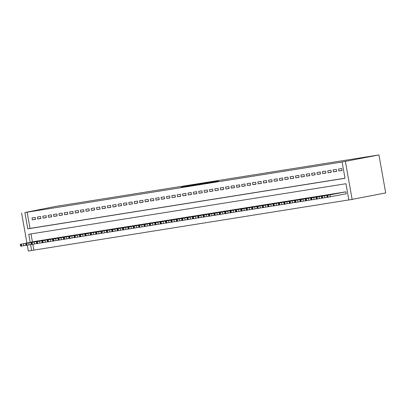 <?xml version="1.0" encoding="UTF-8"?>
<svg xmlns="http://www.w3.org/2000/svg" width="406" height="406" viewBox="0 0 406 406"><rect width="100%" height="100%" fill="white"/><g stroke="black" fill="none" stroke-linecap="round" stroke-linejoin="round"><path stroke-width="0.61" d="M197.884 184.151L181.101 187.202L197.884 184.151M218.428 181.005L204.878 183.416L218.428 181.005M342.101 161.999L24.878 212.551L27.781 228.837L345.004 178.29L342.101 161.999L378.93 154.925L55.15 206.517L24.878 212.551M205.862 182.888L188.465 186.029L205.862 182.888M207.862 182.548L196.575 184.74L207.867 182.583M30.186 242.357L28.745 234.267L345.968 183.72L348.871 200.006L385.7 192.926L378.93 154.925M333.113 169.931L333.458 171.875L336.686 171.357L336.335 169.419L333.113 169.931M322.359 171.647L322.704 173.585L325.932 173.073L325.587 171.134L322.359 171.647M311.605 173.362L311.95 175.301L315.178 174.783L314.833 172.844L311.605 173.362M300.851 175.072L301.196 177.011L304.424 176.498L304.079 174.56L300.851 175.072M290.097 176.788L290.442 178.726L293.67 178.214L293.325 176.275L290.097 176.788M279.343 178.503L279.688 180.442L282.916 179.924L282.571 177.985L279.343 178.503M268.594 180.213L268.939 182.152L272.162 181.639L271.817 179.701L268.594 180.213M257.84 181.929L258.186 183.867L261.408 183.355L261.063 181.416L257.84 181.929M247.087 183.644L247.432 185.583L250.654 185.065L250.309 183.126L247.087 183.644M236.333 185.354L236.678 187.293L239.905 186.78L239.56 184.842L236.333 185.354M225.579 187.07L225.924 189.008L229.151 188.496L228.806 186.557L225.579 187.07M214.825 188.78L215.17 190.718L218.398 190.206L218.052 188.267L214.825 188.78M204.071 190.495L204.416 192.434L207.644 191.921L207.299 189.983L204.071 190.495M193.317 192.211L193.662 194.149L196.89 193.632L196.545 191.693L193.317 192.211M182.563 193.921L182.913 195.859L186.136 195.347L185.791 193.408L182.563 193.921M171.814 195.636L172.159 197.575L175.382 197.062L175.037 195.124L171.814 195.636M161.06 197.352L161.405 199.29L164.628 198.773L164.283 196.834L161.06 197.352M150.306 199.062L150.651 201L153.879 200.488L153.529 198.549L150.306 199.062M139.552 200.777L139.897 202.716L143.125 202.203L142.78 200.265L139.552 200.777M128.798 202.492L129.144 204.431L132.371 203.913L132.026 201.975L128.798 202.492M118.044 204.203L118.39 206.141L121.617 205.629L121.272 203.69L118.044 204.203M107.291 205.918L107.636 207.857L110.863 207.344L110.518 205.4L107.291 205.918M96.537 207.628L96.882 209.567L100.109 209.054L99.764 207.116L96.537 207.628M85.788 209.344L86.133 211.282L89.356 210.77L89.01 208.831L85.788 209.344M75.034 211.059L75.379 212.998L78.602 212.48L78.256 210.541L75.034 211.059M64.28 212.769L64.625 214.708L67.848 214.195L67.503 212.257L64.28 212.769M53.526 214.485L53.871 216.423L57.099 215.911L56.754 213.972L53.526 214.485M42.772 216.2L43.117 218.139L46.345 217.621L46 215.682L42.772 216.2M32.018 217.91L32.363 219.849L35.591 219.336L35.246 217.398L32.018 217.91M27.116 212.115L30.019 228.4L344.988 178.209M37.398 217.053L37.743 218.991L40.965 218.479L40.62 216.54L37.398 217.053M48.147 215.342L48.492 217.281L51.719 216.768L51.374 214.825L48.147 215.342M58.9 213.627L59.246 215.566L62.473 215.053L62.128 213.114L58.9 213.627M69.654 211.917L69.999 213.855L73.227 213.338L72.882 211.399L69.654 211.917M80.408 210.201L80.753 212.14L83.981 211.627L83.636 209.689L80.408 210.201M91.162 208.486L91.507 210.425L94.735 209.912L94.39 207.973L91.162 208.486M101.916 206.776L102.261 208.714L105.489 208.197L105.144 206.258L101.916 206.776M112.67 205.06L113.015 206.999L116.238 206.487L115.893 204.548L112.67 205.06M123.424 203.345L123.769 205.284L126.992 204.771L126.647 202.833L123.424 203.345M134.173 201.635L134.523 203.573L137.746 203.056L137.401 201.117L134.173 201.635M144.927 199.919L145.272 201.858L148.5 201.346L148.154 199.407L144.927 199.919M155.681 198.204L156.026 200.143L159.254 199.63L158.908 197.692L155.681 198.204M166.435 196.494L166.78 198.432L170.007 197.92L169.662 195.976L166.435 196.494M177.189 194.778L177.534 196.717L180.761 196.205L180.416 194.266L177.189 194.778M187.942 193.068L188.288 195.007L191.515 194.489L191.17 192.551L187.942 193.068M198.696 191.353L199.041 193.292L202.269 192.779L201.919 190.84L198.696 191.353M209.45 189.638L209.795 191.576L213.018 191.064L212.673 189.125L209.45 189.638M220.204 187.927L220.549 189.866L223.772 189.348L223.427 187.41L220.204 187.927M230.953 186.212L231.298 188.151L234.526 187.638L234.181 185.699L230.953 186.212M241.707 184.497L242.052 186.435L245.28 185.923L244.935 183.984L241.707 184.497M252.461 182.786L252.806 184.725L256.034 184.207L255.689 182.269L252.461 182.786M263.215 181.071L263.56 183.01L266.788 182.497L266.443 180.558L263.215 181.071M273.969 179.356L274.314 181.299L277.542 180.782L277.197 178.843L273.969 179.356M284.723 177.645L285.068 179.584L288.296 179.071L287.95 177.133L284.723 177.645M295.477 175.93L295.822 177.869L299.044 177.356L298.699 175.417L295.477 175.93M306.231 174.22L306.576 176.158L309.798 175.641L309.453 173.702L306.231 174.22M316.984 172.504L317.33 174.443L320.552 173.93L320.207 171.992L316.984 172.504M327.733 170.789L328.078 172.728L331.306 172.215L330.961 170.276L327.733 170.789M338.487 169.079L338.832 171.017L342.06 170.5L341.715 168.561L338.487 169.079M32.85 244.305L33.886 250.116L348.855 199.925M33.886 250.116L28.369 251.075L27.319 245.183M21.599 213.074L26.928 242.991M30.582 244.574L31.648 250.553M352.149 199.483L345.384 161.476M30.998 233.907L32.424 241.92M345.937 193.814L346.206 193.769L345.861 191.83L342.634 192.353M337.259 193.2L340.497 192.774M331.88 194.058L335.123 193.626M329.743 194.484L326.505 194.926M324.369 195.342L321.131 195.783M315.751 196.626L318.989 196.2M313.615 197.057L310.377 197.494M308.235 197.91L304.997 198.351M302.861 198.767L299.623 199.209M294.243 200.056L297.486 199.625M288.869 200.914L292.107 200.483M286.732 201.34L283.489 201.777M281.353 202.198L278.115 202.635M272.736 203.482L275.978 203.051M267.361 204.34L270.599 203.908M265.225 204.766L261.987 205.208M259.85 205.624L256.607 206.06M251.228 206.908L254.471 206.481M245.853 207.765L249.096 207.334M240.479 208.623L243.717 208.192M238.342 209.049L235.099 209.491M229.725 210.338L232.963 209.907M224.345 211.191L227.588 210.765M218.971 212.049L222.209 211.622M216.834 212.475L213.597 212.917M211.46 213.333L208.217 213.774M202.838 214.622L206.081 214.19M197.463 215.474L200.706 215.048M195.327 215.906L192.089 216.342M189.952 216.758L186.709 217.2M181.335 218.047L184.573 217.616M175.955 218.905L179.198 218.474M170.581 219.763L173.819 219.331M168.444 220.189L165.206 220.625M159.827 221.473L163.07 221.047M154.447 222.331L157.69 221.899M149.073 223.188L152.316 222.757M146.936 223.615L143.699 224.051M138.319 224.899L141.562 224.472M132.945 225.756L136.183 225.33M127.565 226.614L130.808 226.183M125.429 227.04L122.191 227.482M120.054 227.898L116.816 228.339M111.437 229.187L114.68 228.756M106.062 230.04L109.3 229.613M103.926 230.471L100.683 230.907M98.546 231.324L95.308 231.765M89.929 232.613L93.172 232.181M84.555 233.47L87.792 233.039M82.418 233.897L79.18 234.333M77.038 234.754L73.801 235.191M71.664 235.607L68.426 236.048M63.047 236.896L66.29 236.465M57.672 237.754L60.91 237.322M55.536 238.18L52.293 238.616M46.918 239.464L50.156 239.038M41.539 240.322L44.782 239.89M36.164 241.179L39.402 240.748M30.019 228.4L27.781 228.837M32.363 219.849L35.571 219.225M37.743 218.991L40.945 218.367M43.117 218.139L46.325 217.509M48.492 217.281L51.699 216.652M53.871 216.423L57.079 215.799M59.246 215.566L62.453 214.941M64.625 214.708L67.832 214.084M69.999 213.855L73.207 213.226M75.379 212.998L78.581 212.368M80.753 212.14L83.961 211.516M86.133 211.282L89.335 210.658M91.507 210.425L94.715 209.8M96.882 209.567L100.089 208.943M102.261 208.714L105.469 208.085M107.636 207.857L110.843 207.227M113.015 206.999L116.223 206.375M118.39 206.141L121.597 205.517M123.769 205.284L126.971 204.66M129.144 204.431L132.351 203.802M134.523 203.573L137.725 202.944M139.897 202.716L143.105 202.092M145.272 201.858L148.479 201.234M150.651 201L153.859 200.376M156.026 200.143L159.233 199.519M161.405 199.29L164.608 198.661M166.78 198.432L169.987 197.803M172.159 197.575L175.362 196.951M177.534 196.717L180.741 196.093M182.913 195.859L186.115 195.235M188.288 195.007L191.495 194.378M193.662 194.149L196.869 193.52M199.041 193.292L202.249 192.667M204.416 192.434L207.623 191.81M209.795 191.576L212.998 190.952M215.17 190.718L218.377 190.094M220.549 189.866L223.752 189.237M225.924 189.008L229.131 188.379M231.298 188.151L234.506 187.526M236.678 187.293L239.885 186.669M242.052 186.435L245.26 185.811M247.432 185.583L250.639 184.953M252.806 184.725L256.013 184.096M258.186 183.867L261.388 183.243M263.56 183.01L266.767 182.385M268.939 182.152L272.142 181.528M274.314 181.299L277.521 180.67M279.688 180.442L282.896 179.812M285.068 179.584L288.275 178.955M290.442 178.726L293.65 178.102M295.822 177.869L299.029 177.244M301.196 177.011L304.404 176.387M306.576 176.158L309.778 175.529M311.95 175.301L315.157 174.671M317.33 174.443L320.532 173.819M322.704 173.585L325.911 172.961M328.078 172.728L331.286 172.103M333.458 171.875L336.665 171.246M338.832 171.017L342.04 170.388M199.468 183.913L189.876 185.781L199.468 183.913M208.633 182.507L203.284 183.456L208.654 182.639M39.118 240.707L21.269 244.158L36.433 241.139M26.004 245.28L20.645 246.239L20.3 244.3M24.994 243.453L28.06 242.844L24.994 243.453M44.498 239.85L26.649 243.301L41.808 240.281M31.379 244.422L26.02 245.381L25.674 243.443M30.369 242.595L33.434 241.986L30.369 242.595M49.872 238.997L31.485 242.529L47.187 239.423M36.758 243.564L31.399 244.524L31.054 242.585M35.748 241.737L38.814 241.128L35.748 241.737M55.252 238.139L36.865 241.671L52.562 238.566M42.133 242.707L36.773 243.671L36.428 241.732M41.123 240.88L44.188 240.271L41.123 240.88M60.626 237.282L42.239 240.814L57.941 237.708M47.512 241.849L42.153 242.813L41.808 240.875M46.502 240.022L49.562 239.413L46.502 240.022M66.005 236.424L47.619 239.961L63.316 236.85M52.887 240.991L47.527 241.956L47.182 240.017M51.877 239.17L54.942 238.561L51.877 239.17M71.38 235.566L53.531 239.017L68.69 235.998M58.261 240.139L52.907 241.098L52.562 239.159M57.251 238.312L60.316 237.703L57.251 238.312M76.759 234.709L58.368 238.246L74.07 235.14M63.64 239.281L58.281 240.24L57.936 238.302M62.631 237.454L65.696 236.845L62.631 237.454M82.134 233.856L63.747 237.388L79.444 234.282M69.015 238.423L63.661 239.388L63.316 237.444M68.005 236.596L71.07 235.987L68.005 236.596M87.508 232.998L69.121 236.531L84.824 233.425M74.394 237.566L69.035 238.53L68.69 236.591M73.384 235.739L76.45 235.13L73.384 235.739M92.888 232.141L75.039 235.592L90.198 232.567M79.769 236.708L74.41 237.672L74.065 235.734M78.759 234.881L81.824 234.277L78.759 234.881M98.262 231.283L80.413 234.734L95.577 231.714M85.148 235.856L79.789 236.815L79.444 234.876M84.138 234.029L87.204 233.42L84.138 234.029M103.642 230.425L85.255 233.963L100.952 230.857M90.523 234.998L85.164 235.957L84.818 234.018M89.513 233.171L92.578 232.562L89.513 233.171M109.016 229.573L90.629 233.105L106.326 229.999M95.902 234.14L90.543 235.099L90.198 233.161M94.892 232.313L97.953 231.704L94.892 232.313M114.396 228.715L96.009 232.247L111.706 229.141M101.277 233.283L95.917 234.247L95.572 232.308M100.267 231.456L103.332 230.847L100.267 231.456M119.77 227.857L101.383 231.39L117.08 228.284M106.651 232.425L101.297 233.389L100.952 231.45M105.641 230.598L108.706 229.989L105.641 230.598M125.149 227L106.758 230.537L122.46 227.426M112.031 231.567L106.671 232.531L106.326 230.593M111.021 229.745L114.086 229.136L111.021 229.745M130.524 226.142L112.137 229.679L127.834 226.573M117.405 230.715L112.051 231.674L111.706 229.735M116.395 228.888L119.46 228.279L116.395 228.888M135.898 225.284L118.05 228.735L133.214 225.716M122.785 229.857L117.425 230.816L117.08 228.877M121.775 228.03L124.84 227.421L121.775 228.03M141.278 224.432L122.891 227.964L138.588 224.858M128.159 228.999L122.8 229.963L122.455 228.02M127.149 227.172L130.214 226.563L127.149 227.172M146.652 223.574L128.266 227.106L143.968 224M133.538 228.142L128.179 229.106L127.834 227.167M132.529 226.315L135.594 225.706L132.529 226.315M152.032 222.716L134.183 226.167L149.342 223.143M138.913 227.284L133.554 228.248L133.209 226.309M137.903 225.457L140.968 224.853L137.903 225.457M157.406 221.859L139.019 225.396L154.716 222.29M144.292 226.431L138.933 227.39L138.588 225.452M143.282 224.604L146.343 223.995L143.282 224.604M162.786 221.001L144.394 224.538L160.096 221.432M149.667 225.574L144.308 226.533L143.963 224.594M148.657 223.747L151.722 223.138L148.657 223.747M168.16 220.148L149.773 223.681L165.47 220.575M155.041 224.716L149.687 225.675L149.342 223.736M154.031 222.889L157.097 222.28L154.031 222.889M173.54 219.291L155.148 222.823L170.85 219.717M160.421 223.858L155.062 224.822L154.716 222.884M159.411 222.031L162.476 221.422L159.411 222.031M178.914 218.433L160.527 221.965L176.224 218.859M165.795 223.001L160.441 223.965L160.091 222.026M164.785 221.174L167.851 220.565L164.785 221.174M184.288 217.575L165.902 221.113L181.604 218.002M171.175 222.143L165.815 223.107L165.47 221.168M170.165 220.321L173.23 219.712L170.165 220.321M189.668 216.718L171.281 220.255L186.978 217.149M176.549 221.29L171.19 222.249L170.845 220.311M175.539 219.463L178.604 218.854L175.539 219.463M195.042 215.86L177.194 219.311L192.358 216.291M181.929 220.433L176.569 221.392L176.224 219.453M180.919 218.606L183.984 217.997L180.919 218.606M200.422 215.007L182.035 218.54L197.732 215.434M187.303 219.575L181.944 220.539L181.599 218.595M186.293 217.748L189.358 217.139L186.293 217.748M205.796 214.15L187.41 217.682L203.107 214.576M192.677 218.717L187.323 219.682L186.978 217.743M191.673 216.89L194.733 216.281L191.673 216.89M211.176 213.292L193.322 216.743L208.486 213.718M198.057 217.86L192.698 218.824L192.353 216.885M197.047 216.033L200.112 215.429L197.047 216.033M216.55 212.434L198.164 215.972L213.86 212.866M203.431 217.007L198.077 217.966L197.732 216.028M202.421 215.18L205.487 214.571L202.421 215.18M221.925 211.577L204.076 215.028L219.24 212.008M208.811 216.149L203.452 217.108L203.107 215.17M207.801 214.322L210.866 213.713L207.801 214.322M227.304 210.724L208.917 214.256L224.614 211.15M214.185 215.292L208.831 216.251L208.481 214.312M213.175 213.465L216.241 212.856L213.175 213.465M232.679 209.866L214.292 213.399L229.994 210.293M219.565 214.434L214.206 215.398L213.86 213.46M218.555 212.607L221.62 211.998L218.555 212.607M238.058 209.009L219.671 212.541L235.368 209.435M224.939 213.576L219.58 214.541L219.235 212.602M223.929 211.749L226.995 211.14L223.929 211.749M243.433 208.151L225.046 211.688L240.748 208.577M230.319 212.719L224.96 213.683L224.614 211.744M229.309 210.897L232.369 210.288L229.309 210.897M248.812 207.293L230.425 210.831L246.122 207.725M235.693 211.866L230.334 212.825L229.989 210.887M234.683 210.039L237.749 209.43L234.683 210.039M254.186 206.436L235.8 209.973L251.497 206.867M241.068 211.008L235.713 211.968L235.368 210.029M240.058 209.181L243.123 208.572L240.058 209.181M259.566 205.583L241.174 209.115L256.876 206.009M246.447 210.151L241.088 211.115L240.743 209.171M245.437 208.324L248.502 207.715L245.437 208.324M264.94 204.725L246.554 208.258L262.251 205.152M251.821 209.293L246.467 210.257L246.122 208.319M250.812 207.466L253.877 206.857L250.812 207.466M270.315 203.868L252.466 207.319L267.63 204.294M257.201 208.435L251.842 209.4L251.497 207.461M256.191 206.608L259.256 206.004L256.191 206.608M275.694 203.01L257.308 206.547L273.005 203.442M262.575 207.583L257.216 208.542L256.871 206.603M261.565 205.756L264.631 205.147L261.565 205.756M281.069 202.152L263.22 205.603L278.384 202.584M267.955 206.725L262.596 207.684L262.251 205.746M266.945 204.898L270.01 204.289L266.945 204.898M286.448 201.3L268.062 204.832L283.758 201.726M273.329 205.867L267.97 206.827L267.625 204.888M272.319 204.04L275.385 203.431L272.319 204.04M291.823 200.442L273.436 203.974L289.138 200.868M278.709 205.01L273.35 205.974L273.005 204.035M277.699 203.183L280.759 202.574L277.699 203.183M297.202 199.585L278.815 203.117L294.512 200.011M284.083 204.152L278.724 205.116L278.379 203.178M283.073 202.325L286.139 201.716L283.073 202.325M302.577 198.727L284.19 202.264L299.887 199.153M289.458 203.294L284.104 204.259L283.758 202.32M288.448 201.472L291.513 200.863L288.448 201.472M307.956 197.869L289.564 201.406L305.266 198.301M294.837 202.442L289.478 203.401L289.133 201.462M293.827 200.615L296.893 200.006L293.827 200.615M313.33 197.011L295.482 200.462L310.641 197.443M300.212 201.584L294.857 202.543L294.512 200.605M299.202 199.757L302.267 199.148L299.202 199.757M318.705 196.159L300.318 199.691L316.02 196.585M305.591 200.726L300.232 201.691L299.887 199.747M304.581 198.899L307.647 198.29L304.581 198.899M324.084 195.301L305.698 198.833L321.395 195.728M310.966 199.869L305.606 200.833L305.261 198.894M309.956 198.042L313.021 197.433L309.956 198.042M329.459 194.444L311.61 197.895L326.774 194.87M316.345 199.011L310.986 199.975L310.641 198.037M315.335 197.184L318.4 196.58L315.335 197.184M334.838 193.586L316.99 197.037L332.149 194.017M321.719 198.158L316.36 199.118L316.015 197.179M320.71 196.331L323.775 195.722L320.71 196.331M340.213 192.728L322.364 196.179L337.523 193.16M327.099 197.301L321.74 198.26L321.395 196.321M326.089 195.474L329.149 194.865L326.089 195.474M345.592 191.876L327.206 195.408L342.903 192.302M346.201 193.758L327.114 197.402L326.769 195.464M331.463 194.616L334.529 194.007L331.463 194.616M23.467 243.767L23.812 245.706M20.731 244.245L21.076 246.183M21.269 244.158L21.614 246.097M28.841 242.91L29.186 244.848M26.111 243.387L26.456 245.325M26.649 243.301L26.994 245.239M34.216 242.052L34.561 243.991M31.485 242.529L31.83 244.468M32.023 242.443L32.368 244.382M39.595 241.194L39.94 243.138M36.865 241.671L37.21 243.61M37.403 241.585L37.748 243.524M44.97 240.342L45.315 242.28M42.239 240.814L42.584 242.752M42.777 240.728L43.122 242.671M50.349 239.484L50.694 241.423M47.619 239.961L47.964 241.9M48.152 239.875L48.502 241.814M55.723 238.626L56.069 240.565M52.993 239.104L53.338 241.042M53.531 239.017L53.876 240.956M61.103 237.769L61.448 239.707M58.368 238.246L58.713 240.185M58.906 238.16L59.251 240.098M66.477 236.911L66.823 238.85M63.747 237.388L64.092 239.327M64.285 237.302L64.63 239.241M71.857 236.059L72.202 237.997M69.121 236.531L69.467 238.469M69.659 236.444L70.005 238.383M77.231 235.201L77.576 237.14M74.501 235.673L74.846 237.611M75.039 235.592L75.384 237.53M82.606 234.343L82.951 236.282M79.875 234.82L80.221 236.759M80.413 234.734L80.758 236.673M87.985 233.486L88.33 235.424M85.255 233.963L85.6 235.901M85.793 233.876L86.138 235.815M93.36 232.628L93.705 234.566M90.629 233.105L90.974 235.044M91.167 233.019L91.512 234.957M98.739 231.77L99.084 233.714M96.009 232.247L96.354 234.186M96.542 232.161L96.892 234.1M104.114 230.918L104.459 232.856M101.383 231.39L101.728 233.328M101.921 231.303L102.266 233.247M109.493 230.06L109.838 231.999M106.758 230.537L107.103 232.476M107.296 230.451L107.641 232.389M114.868 229.202L115.213 231.141M112.137 229.679L112.482 231.618M112.675 229.593L113.02 231.532M120.242 228.345L120.592 230.283M117.512 228.822L117.857 230.76M118.05 228.735L118.395 230.674M125.621 227.487L125.967 229.426M122.891 227.964L123.236 229.903M123.429 227.878L123.774 229.816M130.996 226.634L131.341 228.573M128.266 227.106L128.611 229.045M128.803 227.02L129.149 228.959M136.375 225.777L136.72 227.715M133.645 226.249L133.99 228.187M134.183 226.167L134.528 228.106M141.75 224.919L142.095 226.858M139.019 225.396L139.365 227.335M139.557 225.31L139.903 227.248M147.129 224.061L147.474 226M144.394 224.538L144.744 226.477M144.932 224.452L145.277 226.391M152.504 223.204L152.849 225.142M149.773 223.681L150.118 225.619M150.311 223.594L150.656 225.533M157.883 222.346L158.228 224.29M155.148 222.823L155.493 224.762M155.686 222.737L156.031 224.675M163.258 221.493L163.603 223.432M160.527 221.965L160.872 223.904M161.065 221.879L161.41 223.823M168.632 220.636L168.982 222.574M165.902 221.113L166.247 223.051M166.44 221.026L166.785 222.965M174.012 219.778L174.357 221.717M171.281 220.255L171.626 222.194M171.819 220.169L172.164 222.107M179.386 218.92L179.731 220.859M176.656 219.397L177.001 221.336M177.194 219.311L177.539 221.25M184.766 218.063L185.111 220.001M182.035 218.54L182.38 220.478M182.573 218.453L182.918 220.392M190.14 217.21L190.485 219.149M187.41 217.682L187.755 219.621M187.948 217.596L188.293 219.534M195.519 216.352L195.865 218.291M192.784 216.824L193.134 218.768M193.322 216.743L193.667 218.682M200.894 215.495L201.239 217.433M198.164 215.972L198.509 217.91M198.701 215.885L199.047 217.824M206.273 214.637L206.618 216.576M203.538 215.114L203.883 217.053M204.076 215.028L204.421 216.966M211.648 213.779L211.993 215.718M208.917 214.256L209.263 216.195M209.455 214.17L209.8 216.109M217.022 212.922L217.367 214.865M214.292 213.399L214.637 215.337M214.83 213.312L215.175 215.251M222.402 212.069L222.747 214.008M219.671 212.541L220.016 214.48M220.209 212.455L220.554 214.398M227.776 211.211L228.121 213.15M225.046 211.688L225.391 213.627M225.584 211.602L225.929 213.541M233.156 210.354L233.501 212.292M230.425 210.831L230.77 212.769M230.963 210.744L231.308 212.683M238.53 209.496L238.875 211.435M235.8 209.973L236.145 211.912M236.338 209.887L236.683 211.825M243.91 208.638L244.255 210.577M241.174 209.115L241.524 211.054M241.712 209.029L242.057 210.968M249.284 207.786L249.629 209.724M246.554 208.258L246.899 210.196M247.092 208.171L247.437 210.11M254.663 206.928L255.009 208.867M251.928 207.4L252.273 209.344M252.466 207.319L252.811 209.257M260.038 206.07L260.383 208.009M257.308 206.547L257.653 208.486M257.846 206.461L258.191 208.4M265.412 205.213L265.757 207.151M262.682 205.69L263.027 207.628M263.22 205.603L263.565 207.542M270.792 204.355L271.137 206.294M268.062 204.832L268.407 206.771M268.599 204.746L268.945 206.684M276.166 203.497L276.511 205.441M273.436 203.974L273.781 205.913M273.974 203.888L274.319 205.827M281.546 202.645L281.891 204.583M278.815 203.117L279.161 205.055M279.348 203.03L279.698 204.974M286.92 201.787L287.265 203.726M284.19 202.264L284.535 204.203M284.728 202.178L285.073 204.116M292.3 200.929L292.645 202.868M289.564 201.406L289.909 203.345M290.102 201.32L290.447 203.259M297.674 200.072L298.019 202.01M294.944 200.549L295.289 202.487M295.482 200.462L295.827 202.401M303.049 199.214L303.399 201.153M300.318 199.691L300.663 201.63M300.856 199.605L301.201 201.543M308.428 198.361L308.773 200.3M305.698 198.833L306.043 200.772M306.236 198.747L306.581 200.686M313.802 197.504L314.148 199.442M311.072 197.976L311.417 199.919M311.61 197.895L311.955 199.833M319.182 196.646L319.527 198.585M316.452 197.123L316.797 199.062M316.99 197.037L317.335 198.976M324.556 195.788L324.901 197.727M321.826 196.265L322.171 198.204M322.364 196.179L322.709 198.118M329.936 194.931L330.281 196.869M327.206 195.408L327.551 197.346M327.738 195.322L328.089 197.26"/></g></svg>
